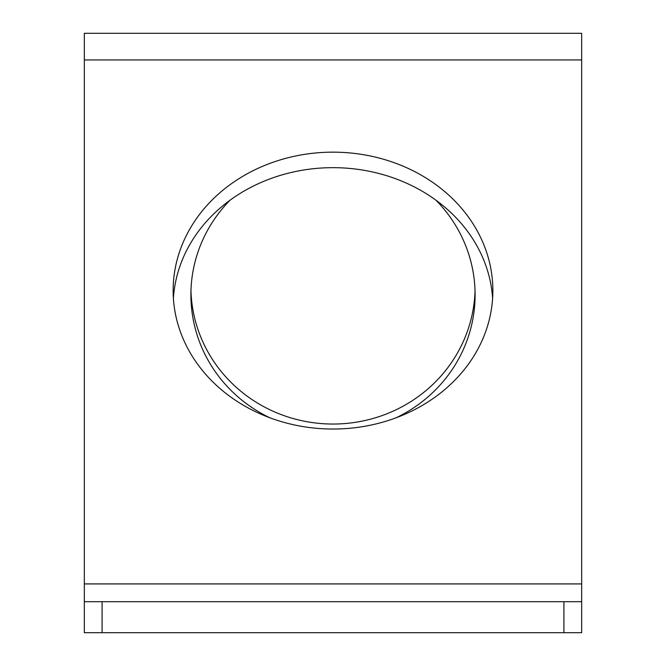 <?xml version="1.0" encoding="UTF-8"?>
<svg xmlns="http://www.w3.org/2000/svg" width="666" height="666" viewBox="0 0 666 666"><rect width="100%" height="100%" fill="white"/><g stroke="black" fill="none" stroke-linecap="round" stroke-linejoin="round"><path stroke-width="1" d="M475.033 290.801A142.099 137.254 0 0 1 333 424.042A142.099 137.254 0 0 1 190.967 290.801M230.111 200.15A142.099 137.254 180 0 0 190.901 294.822A142.099 137.254 180 0 0 269.921 417.807M333 429.037A159.857 138.445 180 0 1 173.143 290.601A159.857 138.445 180 0 1 333 152.156A159.857 138.445 180 0 1 492.857 290.601A159.857 138.445 180 0 1 333 429.037M492.607 298.351A159.857 138.445 0 0 0 333 167.666A159.857 138.445 0 0 0 173.393 298.351M581.668 601.689L581.668 632.7L563.911 632.7L563.911 601.689L581.668 601.689L581.668 33.3L84.332 33.3L84.332 601.689L102.089 601.689L102.089 632.7L84.332 632.7L84.332 601.689M563.911 601.689L102.089 601.689M563.911 632.7L102.089 632.7M396.079 417.807A142.099 137.254 180 0 0 475.099 294.822A142.099 137.254 180 0 0 435.889 200.15M581.668 59.94L84.332 59.94M581.668 583.924L84.332 583.924"/></g></svg>
